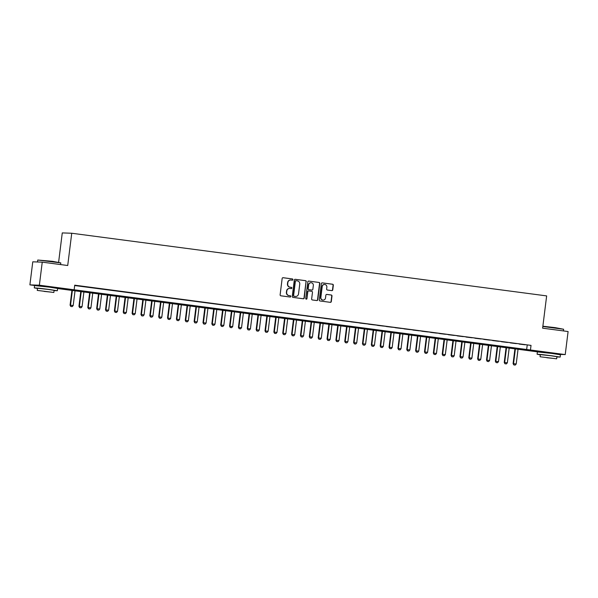 <?xml version="1.0" encoding="UTF-8"?>
<svg xmlns="http://www.w3.org/2000/svg" width="598" height="598" viewBox="0 0 598 598"><rect width="100%" height="100%" fill="white"/><g stroke="black" fill="none" stroke-linecap="round" stroke-linejoin="round"><path stroke-width="0.9" d="M292.908 279.64A0.635 0.613 92 0 0 292.377 278.93L283.138 277.711A0.912 0.875 92 0 0 282.151 278.496L280.126 294.792A0.912 0.875 92 0 0 280.881 295.808L290.12 297.027A0.635 0.613 92 0 0 290.807 296.473A0.635 0.613 92 0 0 290.277 295.763L289.081 295.606A2.923 2.803 92 0 1 286.659 292.34L286.831 290.979A2.923 2.803 92 0 1 289.97 288.453L291.166 288.61A0.635 0.613 92 0 0 291.854 288.057A0.635 0.613 92 0 0 291.331 287.346L290.135 287.19A2.923 2.803 92 0 1 287.713 283.923L287.877 282.57A2.923 2.803 92 0 1 291.024 280.036L292.22 280.193A0.635 0.613 92 0 0 292.908 279.64M292.13 280.185A0.635 0.613 92 0 0 292.123 278.922L282.929 277.704M290.037 297.019A0.635 0.613 92 0 0 290.023 295.748L289.081 295.606M291.084 288.602A0.635 0.613 92 0 0 291.069 287.339L290.135 287.19M542.692 352.207L555.236 353.769M39.872 285.866L52.415 287.429M331.785 290.613A0.912 0.875 92 0 0 332.765 289.821L333.333 285.253A0.912 0.875 92 0 0 332.578 284.229L322.315 282.876A0.912 0.875 92 0 0 321.335 283.669L319.302 299.957A0.912 0.875 92 0 0 320.057 300.981L330.32 302.334A0.912 0.875 92 0 0 331.307 301.541L331.995 296.025A0.912 0.875 92 0 0 331.232 295.001L326.844 294.425A0.912 0.875 92 0 0 325.858 295.21L325.521 297.954A2.437 2.347 92 0 1 323.107 300.084A2.437 2.347 92 0 1 320.864 297.333L322.202 286.614A2.437 2.347 92 0 1 324.617 284.484A2.437 2.347 92 0 1 326.859 287.227L326.635 289.013A0.912 0.875 92 0 0 327.39 290.03L331.785 290.613M35.125 285.56L29.9 284.872L32.77 261.819L42.241 262.148L67.716 265.512L71.738 233.242L546.647 295.905L542.625 328.175L568.1 331.539L565.23 354.584L558.196 354.337M42.241 262.148L39.371 285.201L565.23 354.584M74.675 285.545L531.024 345.39L74.72 285.179L74.152 289.791M531.024 345.39L530.456 349.994M306.288 281.68A0.912 0.875 92 0 0 305.533 280.664L295.27 279.311A0.912 0.875 92 0 0 294.283 280.103L292.258 296.391A0.912 0.875 92 0 0 293.013 297.408L303.276 298.761A0.912 0.875 92 0 0 304.255 297.976L306.034 281.673A0.912 0.875 92 0 0 305.272 280.656L295.061 279.311M308.792 281.097L319.055 282.45A0.912 0.875 92 0 1 319.81 283.467L317.785 299.755A0.912 0.875 92 0 1 316.798 300.547L312.41 299.972A0.912 0.875 92 0 1 311.648 298.948L312.47 292.34A0.912 0.875 92 0 0 311.715 291.323L308.8 290.934A0.912 0.875 92 0 0 307.821 291.727L306.961 298.604A0.635 0.613 92 0 1 306.333 299.164A0.635 0.613 92 0 1 305.742 298.447L307.806 281.882A0.912 0.875 92 0 1 308.792 281.097L308.628 281.09M82.173 286.345L76.215 285.62L82.173 286.345M91.031 287.511L85.073 286.786L91.031 287.511M99.888 288.677L93.938 287.959L99.888 288.677M108.754 289.851L102.796 289.126L108.754 289.851M117.612 291.017L111.654 290.292L117.612 291.017M126.47 292.19L120.512 291.465L126.47 292.19M135.335 293.356L129.377 292.631L135.335 293.356M144.193 294.522L138.235 293.805L144.193 294.522M153.051 295.696L147.093 294.971L153.051 295.696M161.916 296.862L155.958 296.137L161.916 296.862M170.774 298.036L164.816 297.311L170.774 298.036M179.632 299.202L173.674 298.477L179.632 299.202M188.497 300.368L182.54 299.65L188.497 300.368M197.355 301.541L191.397 300.816L197.355 301.541M206.213 302.708L200.255 301.983L206.213 302.708M215.071 303.881L209.121 303.156L215.071 303.881M223.936 305.047L217.978 304.322L223.936 305.047M232.794 306.213L226.836 305.496L232.794 306.213M241.652 307.387L235.702 306.662L241.652 307.387M250.517 308.553L244.56 307.828L250.517 308.553M259.375 309.727L253.417 309.002L259.375 309.727M268.233 310.893L262.283 310.168L268.233 310.893M277.098 312.059L271.141 311.341L277.098 312.059M285.956 313.232L279.999 312.507L285.956 313.232M294.814 314.399L288.864 313.673L294.814 314.399M303.679 315.572L297.722 314.847L303.679 315.572M312.537 316.738L306.58 316.013L312.537 316.738M321.395 317.904L315.445 317.187L321.395 317.904M330.26 319.078L324.303 318.353L330.26 319.078M339.118 320.244L333.161 319.519L339.118 320.244M347.976 321.418L342.019 320.692L347.976 321.418M356.842 322.584L350.884 321.859L356.842 322.584M365.699 323.75L359.742 323.032L365.699 323.75M374.557 324.923L368.6 324.198L374.557 324.923M383.423 326.089L377.465 325.364L383.423 326.089M392.281 327.263L386.323 326.538L392.281 327.263M401.138 328.429L395.181 327.704L401.138 328.429M410.004 329.595L404.046 328.878L410.004 329.595M418.862 330.769L412.904 330.044L418.862 330.769M427.72 331.935L421.762 331.21L427.72 331.935M436.577 333.108L430.627 332.383L436.577 333.108M445.443 334.275L439.485 333.549L445.443 334.275M454.301 335.441L448.343 334.716L454.301 335.441M463.158 336.614L457.208 335.889L463.158 336.614M472.024 337.78L466.066 337.055L472.024 337.78M480.882 338.954L474.924 338.229L480.882 338.954M489.74 340.12L483.789 339.395L489.74 340.12M498.605 341.286L492.647 340.561L498.605 341.286M507.463 342.46L501.505 341.735L507.463 342.46M516.321 343.626L510.371 342.901L516.321 343.626M519.228 344.074L525.186 344.799L519.228 344.074M71.738 233.242L62.267 232.914L58.619 262.193M29.9 284.872L39.371 285.201M537.946 351.901L57.617 288.528M527.189 345.255L526.614 349.86M290.635 280.014A2.923 2.803 92 0 0 287.623 282.555L287.877 282.57M289.873 287.175A2.923 2.803 92 0 1 287.451 283.915L287.623 282.555M289.589 288.43A2.923 2.803 92 0 0 286.577 290.972L286.831 290.979M288.827 295.591A2.923 2.803 92 0 1 286.405 292.332L286.577 290.972M303.223 298.753A0.912 0.875 92 0 0 304.001 297.961L306.034 281.673M296.07 280.701A0.635 0.613 92 0 0 295.382 281.254L293.596 295.554A0.635 0.613 92 0 0 294.126 296.272L295.39 296.436A2.923 2.803 92 0 0 298.529 293.91L299.748 284.132A2.923 2.803 92 0 0 297.326 280.873L296.07 280.701M295.95 280.701L295.808 280.694A0.635 0.613 92 0 0 295.12 281.247L295.382 281.254M295.517 296.451A2.923 2.803 92 0 1 295.135 296.429L293.872 296.257A0.635 0.613 92 0 1 293.341 295.547L295.12 281.247M308.59 281.09L319.055 282.45M316.746 300.54A0.912 0.875 92 0 0 317.523 299.748L319.556 283.459A0.912 0.875 92 0 0 318.794 282.443M308.546 290.927A0.912 0.875 92 0 0 307.566 291.719L306.961 298.604M306.206 299.142A0.635 0.613 92 0 0 306.707 298.596M313.33 285.485A2.437 2.347 92 0 0 311.087 282.742A2.437 2.347 92 0 0 308.673 284.872L308.202 288.655A0.912 0.875 92 0 0 308.957 289.671L311.872 290.052A0.912 0.875 92 0 0 312.859 289.268L313.33 285.485M310.96 282.742A2.437 2.347 92 0 0 308.419 284.865L308.673 284.872M311.782 290.052A0.912 0.875 92 0 1 311.618 290.045L308.703 289.664A0.912 0.875 92 0 1 307.948 288.64L308.419 284.865M324.49 284.476A2.437 2.347 92 0 0 321.948 286.606L322.202 286.614M322.98 300.076A2.437 2.347 92 0 1 320.61 297.326L321.948 286.606M330.268 302.326A0.912 0.875 92 0 0 331.053 301.534L331.733 296.01A0.912 0.875 92 0 0 330.978 294.993L326.643 294.418M331.733 290.606A0.912 0.875 92 0 0 332.51 289.813L333.079 285.246A0.912 0.875 92 0 0 332.324 284.222L322.113 282.876M71.962 290.045L70.078 305.167L73.195 305.533L75.071 290.456M70.788 306.453L72.194 306.632L70.788 306.453L70.078 305.167M72.418 290.105L70.542 305.182L70.863 306.46M73.195 305.533L72.194 306.632M37.756 260.033L52.437 261.311L60.802 262.903L37.756 260.033L37.51 261.984M54.082 290.561L57.341 290.755L49.014 289.432L38.9 288.221L34.28 287.885L37.487 288.49M57.341 290.755L57.625 288.453L49.298 287.13L34.572 285.582L34.28 287.885M37.248 290.404L37.51 288.288L48.117 289.402L54.112 290.351L53.85 292.474L37.248 290.404L53.85 292.474M44.058 291.39L50.897 292.108L44.058 291.39M542.872 326.224L555.258 327.652L563.622 329.251L542.835 326.493M556.902 356.901L560.162 357.103L551.827 355.78L541.713 354.569L537.101 354.233L540.3 354.838M560.162 357.103L560.446 354.793L552.118 353.47L537.385 351.923L537.101 354.233M540.069 356.752L540.33 354.629L550.937 355.743L556.932 356.7L556.663 358.822L540.069 356.752L556.663 358.822M546.878 357.731L553.718 358.449L546.878 357.731M563.421 330.918L563.622 329.251M80.82 291.219L78.936 306.333L82.061 306.699L83.937 291.63M79.646 307.626L81.051 307.806L79.646 307.626L78.936 306.333M81.276 291.278L79.399 306.348L79.721 307.626M82.061 306.699L81.051 307.806M89.685 292.385L87.801 307.499L90.918 307.865L92.795 292.796M88.504 308.792L89.909 308.972L88.504 308.792L87.801 307.499M90.134 292.444L88.257 307.514L88.586 308.8M90.918 307.865L89.909 308.972M98.543 293.551L96.659 308.673L99.776 309.039L101.653 293.962M97.369 309.966L98.775 310.138L97.369 309.966L96.659 308.673M98.999 293.611L97.123 308.688L97.444 309.966M99.776 309.039L98.775 310.138M107.401 294.724L105.517 309.839L108.642 310.205L110.518 295.135M106.227 311.132L107.633 311.311L106.227 311.132L105.517 309.839M107.857 294.784L105.981 309.854L106.302 311.132M108.642 310.205L107.633 311.311M116.259 295.89L114.382 311.012L117.5 311.379L119.376 296.302M115.085 312.298L116.49 312.477L115.085 312.298L114.382 311.012M116.715 295.95L114.838 311.027L115.16 312.306M117.5 311.379L116.49 312.477M125.124 297.064L123.24 312.178L126.357 312.545L128.234 297.475M123.95 313.472L125.356 313.651L123.95 313.472L123.24 312.178M125.58 297.124L123.704 312.193L124.025 313.472M126.357 312.545L125.356 313.651M133.982 298.23L132.098 313.345L135.215 313.711L137.099 298.641M132.808 314.638L134.214 314.817L132.808 314.638L132.098 313.345M134.438 298.29L132.562 313.359L132.883 314.645M135.215 313.711L134.214 314.817M142.84 299.396L140.964 314.518L144.081 314.884L145.957 299.807M141.666 315.811L143.072 315.983L141.666 315.811L140.964 314.518M143.296 299.456L141.42 314.533L141.741 315.811M144.081 314.884L143.072 315.983M151.705 300.57L149.821 315.684L152.939 316.05L154.815 300.981M150.524 316.977L151.937 317.157L150.524 316.977L149.821 315.684M152.161 300.63L150.285 315.699L150.606 316.977M152.939 316.05L151.937 317.157M160.563 301.736L158.679 316.85L161.796 317.224L163.68 302.147M159.389 318.143L160.795 318.323L159.389 318.143L158.679 316.85M161.019 301.796L159.143 316.873L159.464 318.151M161.796 317.224L160.795 318.323M169.421 302.909L167.537 318.024L170.662 318.39L172.538 303.321M168.247 319.317L169.653 319.496L168.247 319.317L167.537 318.024M169.877 302.969L168.001 318.039L168.322 319.317M170.662 318.39L169.653 319.496M178.286 304.076L176.403 319.19L179.52 319.556L181.396 304.487M177.105 320.483L178.518 320.663L177.105 320.483L176.403 319.19M178.742 304.135L176.859 319.205L177.187 320.491M179.52 319.556L178.518 320.663M187.144 305.242L185.26 320.364L188.377 320.73L190.261 305.653M185.971 321.657L187.376 321.829L185.971 321.657L185.26 320.364M187.6 305.301L185.724 320.379L186.045 321.657M188.377 320.73L187.376 321.829M196.002 306.415L194.118 321.53L197.243 321.896L199.119 306.826M194.828 322.823L196.234 323.002L194.828 322.823L194.118 321.53M196.458 306.475L194.582 321.545L194.903 322.823M197.243 321.896L196.234 323.002M204.867 307.581L202.984 322.696L206.101 323.07L207.977 307.992M203.686 323.989L205.092 324.168L203.686 323.989L202.984 322.696M205.323 307.641L203.44 322.718L203.769 323.996M206.101 323.07L205.092 324.168M213.725 308.755L211.841 323.869L214.959 324.236L216.835 309.166M212.552 325.163L213.957 325.342L212.552 325.163L211.841 323.869M214.181 308.815L212.305 323.884L212.626 325.163M214.959 324.236L213.957 325.342M222.583 309.921L220.699 325.035L223.824 325.402L225.7 310.332M221.41 326.329L222.815 326.508L221.41 326.329L220.699 325.035M223.039 309.981L221.163 325.05L221.484 326.336M223.824 325.402L222.815 326.508M231.448 311.087L229.565 326.209L232.682 326.575L234.558 311.498M230.267 327.502L231.673 327.674L230.267 327.502L229.565 326.209M231.904 311.147L230.021 326.224L230.35 327.502M232.682 326.575L231.673 327.674M240.306 312.261L238.423 327.375L241.54 327.741L243.416 312.672M239.133 328.668L240.538 328.848L239.133 328.668L238.423 327.375M240.762 312.32L238.886 327.39L239.207 328.668M241.54 327.741L240.538 328.848M249.164 313.427L247.28 328.541L250.405 328.915L252.281 313.838M247.991 329.834L249.396 330.014L247.991 329.834L247.28 328.541M249.62 313.487L247.744 328.564L248.065 329.842M250.405 328.915L249.396 330.014M258.03 314.6L256.146 329.715L259.263 330.081L261.139 315.011M256.848 331.008L258.254 331.187L256.848 331.008L256.146 329.715M258.478 314.66L256.602 329.73L256.931 331.008M259.263 330.081L258.254 331.187M266.887 315.766L265.004 330.881L268.121 331.247L269.997 316.178M265.714 332.174L267.119 332.353L265.714 332.174L265.004 330.881M267.343 315.826L265.467 330.896L265.789 332.182M268.121 331.247L267.119 332.353M275.745 316.933L273.862 332.054L276.986 332.421L278.862 317.344M274.572 333.348L275.977 333.52L274.572 333.348L273.862 332.054M276.201 316.992L274.325 332.069L274.646 333.348M276.986 332.421L275.977 333.52M284.611 318.106L282.727 333.221L285.844 333.587L287.72 318.517M283.43 334.514L284.835 334.693L283.43 334.514L282.727 333.221M285.059 318.166L283.183 333.236L283.512 334.514M285.844 333.587L284.835 334.693M293.469 319.272L291.585 334.387L294.702 334.76L296.578 319.683M292.295 335.68L293.7 335.859L292.295 335.68L291.585 334.387M293.924 319.332L292.048 334.409L292.37 335.687M294.702 334.76L293.7 335.859M302.326 320.446L300.443 335.56L303.567 335.927L305.443 320.857M301.153 336.853L302.558 337.033L301.153 336.853L300.443 335.56M302.782 320.506L300.906 335.575L301.228 336.853M303.567 335.927L302.558 337.033M311.184 321.612L309.308 336.726L312.425 337.093L314.301 322.023M310.011 338.019L311.416 338.199L310.011 338.019L309.308 336.726M311.64 321.672L309.764 336.741L310.085 338.027M312.425 337.093L311.416 338.199M320.05 322.778L318.166 337.9L321.283 338.266L323.159 323.189M318.876 339.193L320.281 339.365L318.876 339.193L318.166 337.9M320.506 322.838L318.629 337.915L318.951 339.193M321.283 338.266L320.281 339.365M328.907 323.952L327.024 339.066L330.141 339.432L332.025 324.363M327.734 340.359L329.139 340.539L327.734 340.359L327.024 339.066M329.363 324.011L327.487 339.081L327.809 340.359M330.141 339.432L329.139 340.539M337.765 325.118L335.889 340.232L339.006 340.606L340.882 325.529M336.592 341.525L337.997 341.705L336.592 341.525L335.889 340.232M338.221 325.177L336.345 340.255L336.667 341.533M339.006 340.606L337.997 341.705M346.631 326.291L344.747 341.406L347.864 341.772L349.74 326.702M345.45 342.699L346.862 342.878L345.45 342.699L344.747 341.406M347.087 326.351L345.21 341.421L345.532 342.699M347.864 341.772L346.862 342.878M355.489 327.457L353.605 342.572L356.722 342.938L358.606 327.868M354.315 343.865L355.72 344.044L354.315 343.865L353.605 342.572M355.945 327.517L354.068 342.587L354.39 343.872M356.722 342.938L355.72 344.044M364.346 328.623L362.47 343.745L365.587 344.112L367.464 329.035M363.173 345.039L364.578 345.21L363.173 345.039L362.47 343.745M364.802 328.683L362.926 343.76L363.248 345.039M365.587 344.112L364.578 345.21M373.212 329.797L371.328 344.911L374.445 345.278L376.321 330.208M372.031 346.205L373.444 346.384L372.031 346.205L371.328 344.911M373.668 329.857L371.784 344.926L372.113 346.205M374.445 345.278L373.444 346.384M382.07 330.963L380.186 346.078L383.303 346.451L385.187 331.374M380.896 347.371L382.301 347.55L380.896 347.371L380.186 346.078M382.526 331.023L380.649 346.1L380.971 347.378M383.303 346.451L382.301 347.55M390.928 332.137L389.044 347.251L392.168 347.617L394.045 332.54M389.754 348.544L391.159 348.724L389.754 348.544L389.044 347.251M391.384 332.196L389.507 347.266L389.829 348.544M392.168 347.617L391.159 348.724M399.793 333.303L397.909 348.417L401.026 348.784L402.903 333.714M398.612 349.71L400.017 349.89L398.612 349.71L397.909 348.417M400.249 333.363L398.365 348.432L398.694 349.718M401.026 348.784L400.017 349.89M408.651 334.469L406.767 349.591L409.884 349.957L411.768 334.88M407.477 350.884L408.883 351.056L407.477 350.884L406.767 349.591M409.107 334.529L407.231 349.606L407.552 350.884M409.884 349.957L408.883 351.056M417.509 335.642L415.625 350.757L418.75 351.123L420.626 336.054M416.335 352.05L417.74 352.229L416.335 352.05L415.625 350.757M417.965 335.702L416.088 350.772L416.41 352.05M418.75 351.123L417.74 352.229M426.374 336.809L424.49 351.923L427.607 352.289L429.484 337.22M425.193 353.216L426.598 353.396L425.193 353.216L424.49 351.923M426.83 336.868L424.946 351.945L425.275 353.224M427.607 352.289L426.598 353.396M435.232 337.982L433.348 353.097L436.465 353.463L438.341 338.386M434.058 354.39L435.464 354.569L434.058 354.39L433.348 353.097M435.688 338.042L433.812 353.112L434.133 354.39M436.465 353.463L435.464 354.569M444.09 339.148L442.206 354.263L445.331 354.629L447.207 339.559M442.916 355.556L444.321 355.735L442.916 355.556L442.206 354.263M444.546 339.208L442.67 354.278L442.991 355.563M445.331 354.629L444.321 355.735M452.955 340.314L451.071 355.436L454.188 355.803L456.065 340.725M451.774 356.729L453.179 356.901L451.774 356.729L451.071 355.436M453.411 340.374L451.527 355.451L451.856 356.729M454.188 355.803L453.179 356.901M461.813 341.488L459.929 356.602L463.046 356.969L464.923 341.899M460.639 357.896L462.045 358.075L460.639 357.896L459.929 356.602M462.269 341.548L460.393 356.617L460.714 357.896M463.046 356.969L462.045 358.075M470.671 342.654L468.787 357.768L471.912 358.135L473.788 343.065M469.497 359.062L470.903 359.241L469.497 359.062L468.787 357.768M471.127 342.714L469.251 357.791L469.572 359.069M471.912 358.135L470.903 359.241M479.536 343.828L477.653 358.942L480.77 359.308L482.646 344.231M478.355 360.235L479.76 360.415L478.355 360.235L477.653 358.942M479.985 343.887L478.108 358.957L478.437 360.235M480.77 359.308L479.76 360.415M488.394 344.994L486.51 360.108L489.627 360.474L491.504 345.405M487.221 361.401L488.626 361.581L487.221 361.401L486.51 360.108M488.85 345.053L486.974 360.123L487.295 361.409M489.627 360.474L488.626 361.581M497.252 346.16L495.368 361.282L498.493 361.648L500.369 346.571M496.078 362.575L497.484 362.747L496.078 362.575L495.368 361.282M497.708 346.22L495.832 361.297L496.153 362.575M498.493 361.648L497.484 362.747M506.117 347.333L504.234 362.448L507.351 362.814L509.227 347.744M504.936 363.741L506.342 363.92L504.936 363.741L504.234 362.448M506.566 347.393L504.69 362.463L505.018 363.741M507.351 362.814L506.342 363.92M514.975 348.499L513.091 363.614L516.209 363.98L518.085 348.911M513.802 364.907L515.207 365.086L513.802 364.907L513.091 363.614M515.431 348.559L513.555 363.636L513.876 364.915M516.209 363.98L515.207 365.086M60.6 264.57L60.809 262.911"/></g></svg>
